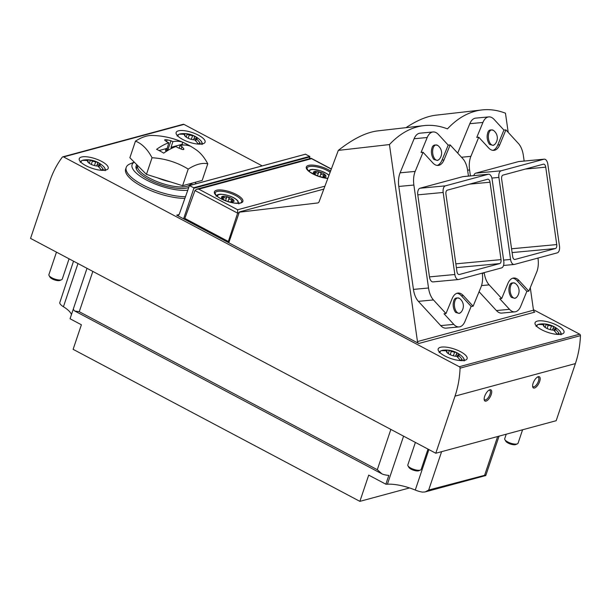 <?xml version="1.0" encoding="UTF-8"?>
<svg xmlns="http://www.w3.org/2000/svg" width="611" height="611" viewBox="0 0 611 611"><rect width="100%" height="100%" fill="white"/><g stroke="black" fill="none" stroke-linecap="round" stroke-linejoin="round"><path stroke-width="0.92" d="M309.265 158.761L309.892 156.897L193.87 188.257L193.679 187.745L309.701 156.385L305.462 154.216M309.892 156.897L309.701 156.385M193.679 187.745L189.433 185.591L179.306 214.117A2.345 1.986 -105.1 0 1 176.724 215.179L418.741 343.489L534.77 312.129A2.345 1.986 -105.1 0 1 533.487 310.212L530.279 287.651M193.87 188.257L183.583 218.814M547.823 164.191A5.873 3.101 84.7 0 0 544.248 159.166A5.873 3.101 84.7 0 0 543.973 159.219L501.096 170.805A5.873 3.101 84.7 0 0 498.897 177.419L510.567 259.454A5.873 3.101 84.7 0 0 514.134 264.479A5.873 3.101 84.7 0 0 514.416 264.433L557.285 252.839A5.873 3.101 84.7 0 0 559.493 246.233L547.823 164.191M556.743 244.568A3.521 1.864 84.7 0 1 555.414 248.532L514.966 259.469A3.521 1.864 84.7 0 1 514.798 259.499A3.521 1.864 84.7 0 1 512.66 256.483L501.646 179.076A3.521 1.864 84.7 0 1 502.968 175.113L543.416 164.176A3.521 1.864 84.7 0 1 543.584 164.145A3.521 1.864 84.7 0 1 545.73 167.162L556.743 244.568L511.56 248.784M505.893 129.876L503.907 130.067L494.131 119.435A16.902 8.936 84.7 0 0 488.769 116.9A16.902 8.936 84.7 0 0 482.919 122.46L476.779 137.399L478.757 137.215L488.54 147.839A16.902 8.936 84.7 0 0 493.894 150.375A16.902 8.936 84.7 0 0 499.745 144.815L505.893 129.876L518.426 143.509A16.902 8.936 84.7 0 1 523.36 155.446L524.154 161.044M478.757 137.215L470.882 156.355A16.902 8.936 84.7 0 0 469.584 169.98L470.432 175.915M484.187 272.598L484.233 272.941A16.902 8.936 84.7 0 0 489.167 284.879L501.7 298.512L507.848 283.573A16.902 8.936 84.7 0 1 513.698 278.013A16.902 8.936 84.7 0 1 519.052 280.548L528.836 291.172L536.71 272.032A16.902 8.936 84.7 0 0 538.008 258.407L537.955 258.063M544.248 159.166L518.854 161.533A5.873 3.101 84.7 0 0 518.571 161.587L475.702 173.173A5.873 3.101 84.7 0 0 473.754 175.601M468.446 176.098L467.652 170.507A16.902 8.936 84.7 0 0 462.718 158.562L450.177 144.937L448.199 145.12L438.415 134.489A16.902 8.936 84.7 0 0 433.062 131.961A16.902 8.936 84.7 0 0 427.204 137.521L421.063 152.452L423.049 152.269L415.175 171.416A16.902 8.936 84.7 0 0 413.876 185.041L428.525 287.995A16.902 8.936 84.7 0 0 433.451 299.94L445.992 313.565L452.132 298.634A16.902 8.936 84.7 0 1 457.983 293.066A16.902 8.936 84.7 0 1 463.344 295.602L473.12 306.233L480.994 287.086A16.902 8.936 84.7 0 0 482.293 273.461L484.233 272.941M433.062 131.961L419.963 133.183A16.902 8.936 84.7 0 0 414.113 138.743L400.098 172.821A16.902 8.936 84.7 0 0 398.8 186.447L413.441 289.408A16.902 8.936 84.7 0 0 418.375 301.345L440.691 325.602A16.902 8.936 84.7 0 0 446.045 328.138L459.144 326.916A16.902 8.936 84.7 0 0 464.994 321.355L471.142 306.416L473.12 306.233M445.992 313.565L444.006 313.749L453.79 324.38A16.902 8.936 84.7 0 0 459.144 326.916M488.54 174.227L463.146 176.594A5.873 3.101 84.7 0 0 462.863 176.648L419.994 188.234A5.873 3.101 84.7 0 0 417.787 194.848L429.457 276.882A5.873 3.101 84.7 0 0 433.031 281.908L458.426 279.54A5.873 3.101 84.7 0 0 458.708 279.487L501.578 267.901A5.873 3.101 84.7 0 0 503.785 261.287L492.115 179.252A5.873 3.101 84.7 0 0 488.54 174.227A5.873 3.101 84.7 0 0 488.258 174.272L445.388 185.859A5.873 3.101 84.7 0 0 443.181 192.473L454.851 274.515A5.873 3.101 84.7 0 0 458.426 279.54M450.177 144.937L444.037 159.868A16.902 8.936 84.7 0 1 438.186 165.436A16.902 8.936 84.7 0 1 432.825 162.9L423.049 152.269M488.769 116.9L475.671 118.122A16.902 8.936 84.7 0 0 469.821 123.689L457.715 153.124M501.7 298.512L499.714 298.695L509.498 309.326A16.902 8.936 84.7 0 0 514.852 311.854A16.902 8.936 84.7 0 0 520.709 306.294L526.85 291.363L528.836 291.172M479.093 291.73L496.399 310.548A16.902 8.936 84.7 0 0 501.761 313.084L514.852 311.854M239.321 212.147L228.781 242.773M418.741 343.489A2.345 1.986 -105.1 0 1 417.466 341.572L389.444 144.563C399.892 133.442 411.386 127.126 423.919 125.614L377.781 130.876C366.226 132.281 353.066 138.781 338.311 150.398L319.102 201.729A2.345 1.986 -105.1 0 1 317.613 202.974L239.069 212.216M239.642 211.864L323.822 189.112M423.919 125.614C431.71 124.743 439.553 125.835 447.458 128.883C457.906 117.763 469.393 111.446 481.934 109.934L435.796 115.196C426.906 116.25 416.977 120.398 406.002 127.661M481.934 109.934C489.724 109.064 497.568 110.156 505.465 113.203L508.199 132.381M389.444 144.563L338.311 150.398M435.796 453.24L455.019 396.134A93.911 79.377 -105.1 0 0 460.068 368.166A1.405 1.191 -105.1 0 0 459.289 366.722L63.59 156.943A1.405 1.191 -105.1 0 0 62.223 157.248A93.911 79.377 -105.1 0 0 49.766 181.291L30.55 238.397L435.796 453.24L556.178 420.704L575.402 363.591A93.911 79.377 -105.1 0 0 580.45 335.63A1.405 1.191 -105.1 0 0 579.671 334.186L533.411 309.662M533.12 383.227A6.339 2.658 -62.1 0 1 537.94 376.804A6.339 2.658 -62.1 0 1 538.742 383.593A6.339 2.658 -62.1 0 1 532.677 386.74A6.339 2.658 -62.1 0 1 533.12 383.227M484.676 396.325A6.339 2.658 -62.1 0 1 489.495 389.894A6.339 2.658 -62.1 0 1 490.297 396.684A6.339 2.658 -62.1 0 1 484.233 399.831A6.339 2.658 -62.1 0 1 484.676 396.325M184.889 198.384A38.272 12.671 -161.4 0 1 144.41 187.73A38.272 12.671 -161.4 0 1 125.66 169.048L126.225 167.376A38.272 12.671 -161.4 0 1 129.952 163.931L134.237 162.129M460.518 351.676A15.26 5.056 -161.4 0 1 467.11 358.672A15.26 5.056 -161.4 0 1 451.033 358.596A15.26 5.056 -161.4 0 1 438.186 348.934A15.26 5.056 -161.4 0 1 460.518 351.676M198.483 135.199A15.26 5.056 -161.4 0 1 205.075 142.195A15.26 5.056 -161.4 0 1 188.998 142.119A15.26 5.056 -161.4 0 1 176.151 132.465A15.26 5.056 -161.4 0 1 198.483 135.199M557.408 325.487A15.26 5.056 -161.4 0 1 563.999 332.483A15.26 5.056 -161.4 0 1 547.922 332.407A15.26 5.056 -161.4 0 1 535.068 322.745A15.26 5.056 -161.4 0 1 557.408 325.487M101.594 161.388A15.26 5.056 -161.4 0 1 108.185 168.384A15.26 5.056 -161.4 0 1 92.108 168.308A15.26 5.056 -161.4 0 1 79.262 158.654A15.26 5.056 -161.4 0 1 101.594 161.388M262.211 165.887L183.972 124.407A1.405 1.191 -105.1 0 0 183.178 124.308L62.796 156.844M526.85 291.363L517.074 280.732A16.902 8.936 84.7 0 0 512.713 278.211M492.894 150.367A16.902 8.936 84.7 0 0 497.766 144.998L499.745 144.815M503.907 130.067L497.766 144.998M448.199 145.12L442.051 160.059L444.037 159.868M437.186 165.421A16.902 8.936 84.7 0 0 442.051 160.059M457.005 293.265A16.902 8.936 84.7 0 1 461.358 295.785L471.142 306.416M459.258 274.522L499.706 263.593A3.521 1.864 84.7 0 0 501.028 259.622L490.022 182.223A3.521 1.864 84.7 0 0 487.876 179.206A3.521 1.864 84.7 0 0 487.708 179.237L447.26 190.166A3.521 1.864 84.7 0 0 445.938 194.138L456.944 271.544A3.521 1.864 84.7 0 0 459.09 274.553A3.521 1.864 84.7 0 0 459.258 274.522L458.922 274.56M195.253 182.284A33.574 11.12 -161.4 0 1 195.81 183.835M187.791 190.212A33.574 11.12 -161.4 0 1 146.915 180.23A33.574 11.12 -161.4 0 1 134.298 162.182M191.869 183.201A29.351 9.723 -161.4 0 1 191.724 184.743A29.351 9.723 -161.4 0 1 191.64 184.957M188.784 187.409A29.351 9.723 -161.4 0 1 155.813 182.742A29.351 9.723 -161.4 0 1 136.093 166.016A29.351 9.723 -161.4 0 1 136.864 164.756M185.484 196.704A38.272 12.671 -161.4 0 1 144.99 186.065A38.272 12.671 -161.4 0 1 126.225 167.376M488.968 390.177A5.4 2.261 -62.1 0 1 489.724 390.269A5.4 2.261 -62.1 0 1 489.197 396.104A5.4 2.261 -62.1 0 1 484.668 399.808A5.4 2.261 -62.1 0 1 484.164 399.235M537.413 377.086A5.4 2.261 -62.1 0 1 538.169 377.178A5.4 2.261 -62.1 0 1 537.642 383.005A5.4 2.261 -62.1 0 1 533.113 386.717A5.4 2.261 -62.1 0 1 532.609 386.144M73.457 308.639L70.051 318.759L81.385 324.769L73.114 349.332L359.879 501.356L409.546 487.937M77.979 263.54L63.437 306.745A11.693 3.872 -161.4 0 1 59.695 302.896L73.526 261.18M63.437 306.745A25.593 8.478 -161.4 0 1 71.464 314.573M92.826 271.414L79.262 311.709L74.786 311.045L74.13 310.487A11.693 3.872 -161.4 0 1 73.503 308.448L87.006 268.328M403.581 436.162L387.412 484.21A11.693 3.872 -161.4 0 1 385.862 484.21L388.833 475.389A11.693 3.872 -161.4 0 1 383.441 474.472L381.974 473.899L377.3 469.714L79.262 311.709M387.412 484.21A29.351 9.723 -161.4 0 1 415.266 490.053A11.693 3.872 -161.4 0 0 422.476 492.115L425.141 491.954L428.685 490.037L485.776 475.007M359.879 501.356L368.708 475.114L385.862 484.21M499.065 436.139L485.768 475.564M99.937 165.466L99.456 165.497L100.128 165.062A6.576 2.177 -161.4 0 1 99.937 165.466A23.386 19.766 -105.1 0 1 103.351 169.43A20.598 8.638 -62.1 0 0 101.22 170.011A23.386 19.766 74.9 0 0 97.806 166.039A6.576 2.177 -161.4 0 1 96.737 165.978A6.576 2.177 -161.4 0 1 90.474 164.015A6.576 2.177 -161.4 0 1 88.496 162.686A6.576 2.177 -161.4 0 1 87.602 161.136A6.576 2.177 -161.4 0 1 87.793 160.731L88.358 162.312M100.12 165.085L99.074 164.779C97.569 164.848 97.08 164.359 97.607 163.313L96.653 165.971M87.915 161.778L88.114 161.189L87.602 161.136M89.924 160.158A6.576 2.177 -161.4 0 1 90.993 160.219L90.245 160.609L89.924 160.158A23.386 19.766 -105.1 0 0 85.273 159.845A20.598 8.638 117.9 0 0 83.142 160.426A23.386 19.766 74.9 0 1 87.793 160.731M91.299 164.42L92.368 161.228L90.993 160.219A6.576 2.177 -161.4 0 1 97.256 162.182A6.576 2.177 -161.4 0 1 100.128 165.062M98.906 167.139L99.456 165.497M89.328 163.328L90.245 160.609M92.368 161.228L97.256 162.182L97.714 163.099M69.081 258.827L62.253 279.112A7.042 2.329 -161.4 0 1 61.566 279.746A7.042 2.329 -161.4 0 1 51.943 277.852A7.042 2.329 -161.4 0 1 49.063 275.538A7.042 2.329 -161.4 0 1 48.903 274.622L56.472 252.137M61.566 279.746L59.909 280.449A5.606 1.856 -161.4 0 1 52.256 278.937A5.606 1.856 -161.4 0 1 49.965 277.096L49.063 275.538M85.089 160.403L85.273 159.845M458.861 355.747L458.38 355.778L459.052 355.342A6.576 2.177 -161.4 0 1 458.861 355.747A23.386 19.766 -105.1 0 1 462.275 359.719A20.598 8.638 -62.1 0 0 460.144 360.291A23.386 19.766 74.9 0 0 456.73 356.328A6.576 2.177 -161.4 0 1 455.661 356.259A6.576 2.177 -161.4 0 1 449.398 354.296A6.576 2.177 -161.4 0 1 447.42 352.975A6.576 2.177 -161.4 0 1 446.526 351.417A6.576 2.177 -161.4 0 1 446.717 351.02L447.283 352.593M459.044 355.373L457.998 355.067C456.486 355.136 456.005 354.647 456.532 353.601L455.577 356.251M446.84 352.058L447.038 351.47L446.526 351.417M448.848 350.439A6.576 2.177 -161.4 0 1 449.917 350.5L449.169 350.897L448.848 350.439A23.386 19.766 -105.1 0 0 444.197 350.134A20.598 8.638 117.9 0 0 442.066 350.706A23.386 19.766 74.9 0 1 446.717 351.02M450.215 354.708L451.292 351.508L449.917 350.5A6.576 2.177 -161.4 0 1 456.18 352.463A6.576 2.177 -161.4 0 1 459.052 355.342M457.822 357.42L458.38 355.778M448.253 353.616L449.169 350.897M451.292 351.508L456.18 352.463L456.638 353.387M428.005 449.108L421.178 469.401A7.042 2.329 -161.4 0 1 420.49 470.035A7.042 2.329 -161.4 0 1 410.867 468.133A7.042 2.329 -161.4 0 1 407.988 465.826A7.042 2.329 -161.4 0 1 407.827 464.91L415.388 442.425M420.49 470.035L418.833 470.73A5.606 1.856 -161.4 0 1 411.172 469.225A5.606 1.856 -161.4 0 1 408.889 467.384L407.988 465.826M444.014 350.683L444.197 350.134M196.826 139.277L196.345 139.308L197.017 138.873A6.576 2.177 -161.4 0 1 196.826 139.277A23.386 19.766 -105.1 0 1 200.24 143.241A20.598 8.638 -62.1 0 0 198.109 143.822A23.386 19.766 74.9 0 0 194.695 139.85A6.576 2.177 -161.4 0 1 193.626 139.789A6.576 2.177 -161.4 0 1 187.363 137.826A6.576 2.177 -161.4 0 1 185.385 136.497A6.576 2.177 -161.4 0 1 184.491 134.947A6.576 2.177 -161.4 0 1 184.682 134.542L185.248 136.123M188.18 138.231L189.257 135.039L186.813 133.969A6.576 2.177 -161.4 0 1 187.883 134.03A6.576 2.177 -161.4 0 1 194.145 135.993A6.576 2.177 -161.4 0 1 197.017 138.873L195.955 138.59C194.451 138.659 193.97 138.17 194.497 137.124L193.542 139.782M184.805 135.589L184.996 135L184.491 134.947M186.813 133.969A23.386 19.766 -105.1 0 0 182.162 133.656A20.598 8.638 117.9 0 0 180.031 134.237A23.386 19.766 74.9 0 1 184.682 134.542M195.787 140.95L196.345 139.308M186.218 137.147L187.134 134.42M189.257 135.039L194.145 135.993L194.604 136.91M181.979 134.214L182.162 133.656M555.75 329.558L555.269 329.589L555.941 329.161A6.576 2.177 -161.4 0 1 555.75 329.558A23.386 19.766 -105.1 0 1 559.164 333.53A20.598 8.638 -62.1 0 0 557.033 334.102A23.386 19.766 74.9 0 0 553.619 330.139A6.576 2.177 -161.4 0 1 552.55 330.077A6.576 2.177 -161.4 0 1 546.287 328.115A6.576 2.177 -161.4 0 1 544.309 326.786A6.576 2.177 -161.4 0 1 543.416 325.235A6.576 2.177 -161.4 0 1 543.607 324.831L544.172 326.411M547.105 328.519L548.182 325.327L545.738 324.25A6.576 2.177 -161.4 0 1 546.807 324.319A6.576 2.177 -161.4 0 1 553.07 326.282A6.576 2.177 -161.4 0 1 555.941 329.161L554.88 328.878C553.375 328.947 552.886 328.458 553.421 327.412L552.466 330.062M543.729 325.869L543.92 325.281L543.416 325.235M545.738 324.25A23.386 19.766 -105.1 0 0 541.086 323.945A20.598 8.638 117.9 0 0 538.955 324.517A23.386 19.766 74.9 0 1 543.607 324.831M554.712 331.231L555.269 329.589M545.142 327.427L546.051 324.708M548.182 325.327L553.07 326.282L553.528 327.198M522.581 429.785L518.067 443.212A7.042 2.329 -161.4 0 1 517.38 443.846A7.042 2.329 -161.4 0 1 507.756 441.952A7.042 2.329 -161.4 0 1 504.877 439.637A7.042 2.329 -161.4 0 1 504.709 438.721L506.229 434.207M517.38 443.846L515.722 444.548A5.606 1.856 -161.4 0 1 508.062 443.036A5.606 1.856 -161.4 0 1 505.771 441.195L504.877 439.637M540.903 324.494L541.086 323.945M163.717 153.132A79.697 33.422 -62.1 0 1 175.96 146.541A79.72 67.958 73.7 0 1 177.824 147.686A79.545 75.023 13.7 0 1 181.452 149.168C183.46 149.855 184.186 149.657 183.636 148.58A79.545 43.702 -84.7 0 0 181.902 146.587A79.72 66.79 -104 0 0 180.077 145.426A79.697 33.422 -62.1 0 1 189.884 146.06A75.688 63.979 -105.1 0 0 182.727 142.271A79.697 33.422 117.9 0 0 172.921 141.63A79.72 67.958 -106.3 0 0 170.95 140.782A79.545 75.023 -166.3 0 0 167.147 139.843C165.023 139.499 164.298 139.698 164.962 140.431A79.545 43.702 95.3 0 1 166.879 141.882A79.72 66.79 76 0 1 168.804 142.745A79.697 33.422 117.9 0 0 156.569 149.336A75.688 63.979 74.9 0 1 160.181 151.116A75.688 63.979 74.9 0 1 163.717 153.132M152.04 157.76A72.747 68.501 7.8 0 1 188.196 169.094A72.747 30.504 -62.1 0 1 207.771 163.801A72.747 37.997 -83.8 0 0 196.337 149.932A79.827 79.827 0 0 0 151.818 135.459A72.747 30.504 117.9 0 0 135.466 141.141A72.747 37.997 96.2 0 1 152.04 157.76L146.449 174.372L129.876 157.753L135.466 141.141M164.962 140.431L164.657 139.957M183.3 149.588L183.636 148.58L183.865 149.267M172.921 141.63L171.011 147.312L174.097 147.243M166.879 149.741L167.834 150.046L170.95 140.782M170.988 148.679L171.386 147.503M180.077 145.426L179.145 148.206M181.085 149.015L181.902 146.587M168.804 142.745L166.368 151.261M207.771 163.801L202.18 180.413L182.605 185.706L146.449 174.372M170.461 181.895A25.295 8.378 -161.4 0 1 157.569 177.854M190.288 185.324L190.915 183.453A28.175 9.333 -161.4 0 1 186.859 186.309A28.175 9.333 -161.4 0 1 155.393 180.94A28.175 9.333 -161.4 0 1 137.528 165.428L136.337 168.972M182.605 185.706L188.196 169.094M172.623 147.885L172.882 147.129M166.429 151.299A2.398 0.794 -161.4 0 1 165.528 150.298L165.841 149.038L167.254 148.618M159.066 150.543L166.887 148.427M171.011 147.312L182.032 144.333L182.727 142.271M182.032 144.333L183.376 145.044M184.835 218.402L194.978 190.54L196.696 189.181L198.766 189.15L237.641 209.756L237.618 213.147L228.346 241.467L184.835 218.402L184.912 219.525M228.438 242.598L228.239 242.185L229.056 241.964M228.239 242.185L228.346 241.467M196.696 189.181L310.984 158.295L311.549 158.661L198.766 189.15M222.312 196.559L222.511 197.414C223.145 198.712 223.091 199.087 222.358 198.529L222.832 199.087M222.457 198.781L222.213 198.552A6.576 2.177 -161.4 0 1 222.511 196.36L223.832 197.055C224.978 198.216 225.925 198.323 226.673 197.361L228.086 196.963L229.11 198.124C229.301 199.385 230.194 199.858 231.79 199.553L233.356 199.759L231.989 201.462L233.058 201.951A6.576 2.177 -161.4 0 1 232.31 202.073A6.576 2.177 -161.4 0 1 227.483 201.347A6.576 2.177 -161.4 0 1 222.419 198.743A6.576 2.177 -161.4 0 1 222.213 198.552M232.676 202.02L233.058 201.951A6.576 2.177 -161.4 0 0 233.356 199.759L232.913 200.668M222.511 196.36A6.576 2.177 -161.4 0 1 228.086 196.963A6.576 2.177 -161.4 0 1 233.356 199.759M314.23 171.714L314.436 172.569C315.062 173.868 315.016 174.234 314.283 173.684L314.749 174.234M314.382 173.936L314.138 173.707A6.576 2.177 -161.4 0 1 314.436 171.515L315.757 172.21C316.903 173.371 317.842 173.478 318.591 172.516L320.011 172.119L321.027 173.28C321.226 174.54 322.119 175.013 323.715 174.708L325.281 174.914L323.914 176.617L324.983 177.106A6.576 2.177 -161.4 0 1 324.235 177.228A6.576 2.177 -161.4 0 1 319.408 176.503A6.576 2.177 -161.4 0 1 314.337 173.898A6.576 2.177 -161.4 0 1 314.138 173.707M324.601 177.175L324.983 177.106A6.576 2.177 -161.4 0 0 325.281 174.914L324.831 175.823M314.436 171.515A6.576 2.177 -161.4 0 1 320.011 172.119A6.576 2.177 -161.4 0 1 325.281 174.914M427.204 137.521L414.113 138.743M415.175 171.416L400.098 172.821M433.451 299.94L418.375 301.345M453.79 324.38L440.691 325.602M482.919 122.46L469.821 123.689M470.882 156.355L461.496 157.233M489.167 284.879L481.537 285.589M509.498 309.326L496.399 310.548M176.724 215.179L179.099 214.537M189.532 185.553L305.561 154.193M317.613 202.974L318.102 202.844M417.466 341.572L533.487 310.212M455.019 396.134L575.402 363.591M460.068 368.166L580.45 335.63M459.289 366.722L579.671 334.186M63.59 156.943L183.972 124.407M469.584 169.98L467.598 170.164M517.074 280.732L519.052 280.548M413.876 185.041L398.8 186.447M428.525 287.995L413.441 289.408M461.358 295.785L463.344 295.602M543.973 159.219L518.571 161.587M501.096 170.805L475.702 173.173M498.897 177.419L491.878 178.068M510.567 259.454L503.609 260.103M445.388 185.859L419.994 188.234M488.258 174.272L462.863 176.648M443.181 192.473L417.787 194.848M454.851 274.515L429.457 276.882M545.73 167.162L525.33 169.064M555.414 248.532L512.102 252.58M499.706 263.593L456.386 267.633M501.028 259.622L455.852 263.845M490.022 182.223L469.622 184.125M437.835 160.235A7.706 4.078 -95.3 0 1 432.634 151.635A7.706 4.078 -95.3 0 1 437.873 145.548C434.536 144.28 432.557 145.197 431.931 148.305C430.106 154.354 433.757 159.868 434.207 159.563L437.445 160.472L439.164 159.379A7.706 4.078 -95.3 0 1 437.835 160.235M459.594 313.191A7.706 4.078 -95.3 0 1 454.393 304.591A7.706 4.078 -95.3 0 1 459.625 298.504C456.287 297.229 454.309 298.153 453.69 301.261C451.857 307.31 455.508 312.824 455.959 312.519L459.197 313.428L460.915 312.336A7.706 4.078 -95.3 0 1 459.594 313.191M493.551 145.181A7.706 4.078 -95.3 0 1 488.349 136.581A7.706 4.078 -95.3 0 1 493.581 130.494C490.243 129.219 488.265 130.135 487.647 133.244C485.814 139.3 489.464 144.807 489.915 144.509L493.153 145.41L494.872 144.318A7.706 4.078 -95.3 0 1 493.551 145.181M515.302 298.13A7.706 4.078 -95.3 0 1 510.101 289.53A7.706 4.078 -95.3 0 1 515.34 283.443C512.003 282.175 510.025 283.092 509.398 286.2C507.565 292.249 511.216 297.763 511.674 297.458L514.905 298.367L516.631 297.274A7.706 4.078 -95.3 0 1 515.302 298.13M390.857 429.418L377.3 469.714M428.884 449.574L415.266 490.053M497.652 436.521L484.744 474.884M441.6 451.674L428.685 490.037M81.187 162.495A12.533 4.155 -161.4 0 1 83.913 159.99C81.469 160.563 80.247 161.335 80.262 162.305M83.913 159.99A23.478 23.478 0 0 1 103.671 166.635A12.533 4.155 -161.4 0 1 104.328 170.286M98.44 166.658L99.074 164.779M94.445 165.543L95.56 162.228M440.111 352.784A12.533 4.155 -161.4 0 1 442.838 350.279C440.394 350.844 439.172 351.615 439.187 352.585M442.838 350.279A23.478 23.478 0 0 1 462.588 356.923A12.533 4.155 -161.4 0 1 463.253 360.574M457.364 356.939L457.998 355.067M453.362 355.823L454.485 352.509M178.076 136.306A12.533 4.155 -161.4 0 1 180.803 133.801C178.359 134.374 177.137 135.146 177.152 136.116M180.803 133.801A23.478 23.478 0 0 1 200.553 140.446A12.533 4.155 -161.4 0 1 201.218 144.097M195.329 140.469L195.955 138.59M191.327 139.354L192.442 136.039M536.993 326.595A12.533 4.155 -161.4 0 1 539.727 324.09C537.283 324.655 536.061 325.426 536.068 326.396M539.727 324.09A23.478 23.478 0 0 1 559.477 330.734A12.533 4.155 -161.4 0 1 560.142 334.385M554.253 330.757L554.88 328.878M550.251 329.642L551.366 326.32M166.543 141.615L167.147 139.843M194.978 190.54L237.618 213.147L238.863 212.811M327.817 178.435A15.023 4.98 -161.4 0 1 309.479 171.821A15.023 4.98 -161.4 0 1 309.853 165.153A15.023 4.98 -161.4 0 1 328.306 169.69A15.023 4.98 -161.4 0 1 330.589 171.034M236.388 194.535A15.023 4.98 -161.4 0 1 235.197 203.211A15.023 4.98 -161.4 0 1 214.324 192.144A15.023 4.98 -161.4 0 1 236.388 194.535M237.641 209.756L324.93 186.164M331.299 169.132L311.549 158.661M228.338 242.491L184.812 219.41M235.617 195.512A14.084 4.667 -161.4 0 1 241.704 201.966C240.719 201.913 243.911 203.341 234.983 203.119C229.446 202.768 219.112 198.751 216.034 195.176L215.003 192.977A14.084 4.667 -161.4 0 1 235.617 195.512M327.847 178.359L318.69 176.35L310.235 172.249L307.959 170.332L306.921 168.132A14.084 4.667 -161.4 0 1 327.542 170.66A14.084 4.667 -161.4 0 1 330.139 172.226M230.95 202.058L231.79 199.553M227.979 201.493L229.11 198.124M225.574 200.629L226.673 197.361M223.091 199.278L223.832 197.055M217.615 196.582A10.746 3.559 -161.4 0 1 228.919 195.78A10.746 3.559 -161.4 0 1 237.442 203.257M322.868 177.213L323.715 174.708M319.897 176.648L321.027 173.28M317.491 175.785L318.591 172.516M315.009 174.425L315.757 172.21M309.533 171.737A10.746 3.559 -161.4 0 1 316.842 169.881A10.746 3.559 -161.4 0 1 328.947 175.426M189.479 185.545L305.508 154.186M514.134 264.479L503.525 265.472M439.164 159.379A9.394 9.394 0 0 0 437.873 145.548M460.915 312.336A9.394 9.394 0 0 0 459.625 298.504M494.872 144.318A9.394 9.394 0 0 0 493.581 130.494M516.631 297.274A9.394 9.394 0 0 0 515.34 283.443M195.276 182.277L196.123 183.751M381.287 473.51L75.206 311.243M425.836 491.733L485.684 475.557M103.671 166.635C105.275 168.575 105.779 169.919 105.184 170.69M462.588 356.923C464.2 358.856 464.704 360.207 464.108 360.971M200.553 140.446C202.165 142.386 202.669 143.738 202.073 144.501M559.477 330.734C561.081 332.667 561.593 334.018 560.997 334.79M331.353 168.98L311.259 158.325M231.775 202.096L231.989 201.462M216.073 196.253C216.691 194.924 218.264 194.245 220.8 194.206C228.659 194.993 234.349 197.216 237.878 200.882L238.87 203.929M323.7 177.251L323.914 176.617M308.395 170.775L310.587 169.591L312.717 169.362L320.668 170.797L327.114 173.784L329.016 175.227"/></g></svg>

